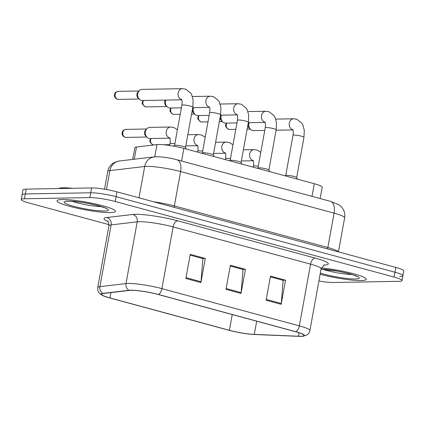 <?xml version="1.0" encoding="UTF-8"?>
<svg xmlns="http://www.w3.org/2000/svg" width="425" height="425" viewBox="0 0 425 425"><rect width="100%" height="100%" fill="white"/><g stroke="black" fill="none" stroke-linecap="round" stroke-linejoin="round"><path stroke-width="0.64" d="M132.727 159.417L134.863 147.672A18.541 2.422 10.3 0 1 136.494 147.002L156.952 144.596A18.541 2.422 10.3 0 1 158.52 144.5A18.541 2.422 10.3 0 1 183.887 148.394L314.277 183.727A18.541 2.422 10.3 0 1 322.198 187.228L320.137 198.555M62.162 199.543A29.67 3.873 -169.7 0 0 57.046 200.759A29.67 3.873 -169.7 0 0 77.254 208.208A29.67 3.873 -169.7 0 0 110.309 212.59A29.67 3.873 -169.7 0 0 115.425 211.368A29.67 3.873 -169.7 0 0 95.211 203.926A29.67 3.873 -169.7 0 0 62.162 199.543A29.67 3.873 -169.7 0 0 57.046 200.759A29.67 3.873 -169.7 0 0 77.254 208.208A29.67 3.873 -169.7 0 0 110.309 212.59A29.67 3.873 -169.7 0 0 115.425 211.368A29.67 3.873 -169.7 0 0 95.211 203.926A29.67 3.873 -169.7 0 0 62.162 199.543M320.137 274.226A29.67 3.873 -169.7 0 0 361.085 280.553A29.67 3.873 -169.7 0 0 366.201 279.337A29.67 3.873 -169.7 0 0 351.374 273.169A29.67 3.873 -169.7 0 0 321.358 267.915A29.67 3.873 -169.7 0 1 351.374 273.169A29.67 3.873 -169.7 0 1 366.201 279.337A29.67 3.873 -169.7 0 1 361.085 280.553A29.67 3.873 -169.7 0 1 320.137 274.226M131.049 290.317A19.778 2.582 10.3 0 1 158.111 294.472L295.534 331.718A19.778 2.582 10.3 0 1 303.981 335.447A19.778 2.582 10.3 0 1 298.414 336.228L254.288 334.411A19.778 2.582 10.3 0 1 229.383 330.289L109.995 297.936A19.778 2.582 10.3 0 1 101.548 294.201A19.778 2.582 10.3 0 1 103.291 293.489L129.375 290.418A19.778 2.582 10.3 0 1 131.049 290.317M130.645 290.211A20.272 2.646 -169.7 0 0 128.934 290.312L102.85 293.383A20.272 2.646 -169.7 0 0 102.999 295.678A20.272 2.646 -169.7 0 0 109.719 297.941L229.107 330.294A20.272 2.646 -169.7 0 0 254.639 334.517L298.764 336.34A20.272 2.646 -169.7 0 0 302.106 336.324A20.272 2.646 -169.7 0 0 295.811 331.712L158.387 294.467A20.272 2.646 -169.7 0 0 130.645 290.211M318.909 280.973A18.541 2.422 -169.7 0 0 333.407 282.498L398.799 281.329A18.541 2.422 -169.7 0 0 401.997 280.569L402.873 275.745A18.541 2.422 -169.7 0 0 394.958 272.244L116.089 196.669A18.541 2.422 -169.7 0 0 90.716 192.775L25.325 193.943A18.541 2.422 -169.7 0 0 22.127 194.703A18.541 2.422 -169.7 0 1 25.325 193.943L90.716 192.775A18.541 2.422 -169.7 0 1 116.089 196.669L394.958 272.244A18.541 2.422 -169.7 0 1 402.873 275.745A18.541 2.422 -169.7 0 1 399.675 276.505M285.542 280.197L282.79 280.245L270.358 276.877L283.146 280.362L281.27 303.477A4.946 2.678 105.2 0 1 281.159 304.311L285.542 280.197L270.497 276.117L266.114 300.236L281.159 304.311M205.291 258.448L202.534 258.517L190.108 255.127L202.895 258.613L201.02 281.727A4.946 2.678 105.2 0 1 200.908 282.567L205.291 258.448L190.246 254.368L185.863 278.487L200.908 282.567M230.228 266.018L243.02 269.487L241.145 292.602A4.946 2.678 105.2 0 1 241.033 293.436L245.416 269.322L230.371 265.243L225.988 289.361L241.033 293.436M230.233 266.002L242.664 269.37L245.416 269.322M401.997 280.569A18.541 2.422 -169.7 0 0 394.081 277.068L115.212 201.492A18.541 2.422 -169.7 0 0 89.84 197.598L24.448 198.767A18.541 2.422 -169.7 0 0 21.25 199.527A18.541 2.422 -169.7 0 0 29.166 203.028L109.05 224.676M402.873 275.745L403.75 270.922A18.541 2.422 -169.7 0 0 395.834 267.421L116.965 191.845A18.541 2.422 -169.7 0 0 91.593 187.951L26.201 189.12A18.541 2.422 -169.7 0 0 23.003 189.879L21.25 199.527M186.363 149.063L185.497 147.353A5.562 0.728 -169.7 0 0 181.459 145.977A5.562 0.728 -169.7 0 0 175.52 145.212A5.562 0.728 -169.7 0 0 174.601 145.371L173.751 146.152M181.746 99.806L142.354 100.507A5.562 4.622 -91 0 1 141.27 100.369A5.562 4.622 -91 0 1 139.464 99.354A5.562 4.622 -91 0 1 137.742 93.723A5.562 4.622 -91 0 1 139.31 90.637A5.562 4.622 -91 0 1 142.157 89.383L182.564 88.66L185.815 89.186L190.836 93.24L191.733 94.855L193.136 100.183L192.828 107.153A5.562 0.728 -169.7 0 0 190.729 106.181A5.562 0.728 -169.7 0 0 182.84 104.938A5.562 0.728 -169.7 0 0 181.879 105.166C182.49 100.374 181.804 100.348 181.512 99.307M139.464 99.354L138.173 98.164A4.016 3.336 -91 0 1 136.93 94.1A4.016 3.336 -91 0 1 138.061 91.869L139.31 90.637M169.867 138.162L150.025 138.518A5.562 4.622 -91 0 1 147.135 137.365A5.562 4.622 -91 0 1 145.408 131.734A5.562 4.622 -91 0 1 146.976 128.648A5.562 4.622 -91 0 1 149.828 127.394L170.685 127.022L173.937 127.548L177.416 129.726M147.135 137.365L145.844 136.175A4.016 3.336 -91 0 1 144.601 132.111A4.016 3.336 -91 0 1 145.732 129.88L146.976 128.648M214.152 156.597L213.281 154.886A5.562 0.728 -169.7 0 0 209.243 153.505A5.562 0.728 -169.7 0 0 203.309 152.74A5.562 0.728 -169.7 0 0 202.39 152.904L201.965 153.292M181.395 107.838L170.143 108.035A5.562 4.622 -91 0 1 169.054 107.902A5.562 4.622 -91 0 1 167.248 106.882A5.562 4.622 -91 0 1 165.527 101.251A5.562 4.622 -91 0 1 165.856 100.088M167.248 106.882L165.957 105.698A4.016 3.336 -91 0 1 164.714 101.628A4.016 3.336 -91 0 1 165.298 100.098M241.937 164.124L241.065 162.414A5.562 0.728 -169.7 0 0 237.033 161.038A5.562 0.728 -169.7 0 0 231.094 160.273A5.562 0.728 -169.7 0 0 230.175 160.432L229.75 160.82M209.18 115.366L197.928 115.568A5.562 4.622 -91 0 1 196.844 115.43A5.562 4.622 -91 0 1 195.038 114.415A5.562 4.622 -91 0 1 193.317 108.784A5.562 4.622 -91 0 1 193.641 107.615M195.038 114.415L193.747 113.225A4.016 3.336 -91 0 1 192.504 109.161A4.016 3.336 -91 0 1 193.083 107.626M269.721 171.657L268.855 169.947A5.562 0.728 -169.7 0 0 264.817 168.566A5.562 0.728 -169.7 0 0 258.878 167.801A5.562 0.728 -169.7 0 0 257.959 167.965L257.534 168.353M236.969 122.899L225.712 123.096A5.562 4.622 -91 0 1 224.628 122.963A5.562 4.622 -91 0 1 222.822 121.943A5.562 4.622 -91 0 1 221.101 116.312A5.562 4.622 -91 0 1 221.43 115.148M222.822 121.943L221.531 120.758A4.016 3.336 -91 0 1 220.288 116.689A4.016 3.336 -91 0 1 220.867 115.159M297.511 179.185L296.639 177.475A5.562 0.728 -169.7 0 0 292.602 176.099A5.562 0.728 -169.7 0 0 286.668 175.334A5.562 0.728 -169.7 0 0 285.749 175.493L285.324 175.881M264.754 130.427L253.502 130.629A5.562 4.622 -91 0 1 252.413 130.491A5.562 4.622 -91 0 1 250.607 129.476A5.562 4.622 -91 0 1 248.885 123.845A5.562 4.622 -91 0 1 249.215 122.676M250.607 129.476L249.321 128.286A4.016 3.336 -91 0 1 248.078 124.217A4.016 3.336 -91 0 1 248.657 122.687M72.558 188.291A30.903 4.032 -169.7 0 0 63.24 187.813A30.903 4.032 -169.7 0 0 58.374 188.546M154.732 156.83L156.952 144.596M181.597 161.011L183.887 148.394M134.273 159.232L136.494 147.002M311.987 196.345L314.277 183.727M107.945 221.494A30.903 4.032 10.3 0 1 106.691 217.542L132.781 214.471A30.903 4.032 10.3 0 1 177.671 220.803L315.1 258.049A6.178 3.347 -74.8 0 0 310.563 264.137L173.134 226.897A24.724 3.225 -169.7 0 0 139.304 221.707A24.724 3.225 -169.7 0 0 137.222 221.829L111.132 224.899A24.724 3.225 -169.7 0 0 108.959 225.792C108.566 222.328 108.04 220.702 107.376 220.915M315.1 258.049A30.903 4.032 10.3 0 1 323.579 265.136M321.119 268.807A24.724 3.225 -169.7 0 0 310.563 264.137L299.343 325.879A24.724 3.225 10.3 0 1 309.899 330.544L321.119 268.807L324.312 264.796M102.999 295.678L100.523 294.238C100.077 293.973 97.325 292.007 97.739 287.534A24.724 3.225 10.3 0 1 99.912 286.641L126.002 283.571A24.724 3.225 10.3 0 1 128.084 283.443A24.724 3.225 10.3 0 1 161.914 288.633A6.178 3.347 105.2 0 1 158.387 294.467M128.934 290.312A6.178 5.637 83.3 0 1 126.002 283.571L137.222 221.829A6.178 5.637 -96.7 0 0 132.781 214.471M106.691 217.542A6.178 5.637 -96.7 0 1 111.132 224.899L99.912 286.641A6.178 5.637 83.3 0 0 102.85 293.383M295.811 331.712A6.178 3.347 -74.8 0 0 299.343 325.879L161.914 288.633L173.134 226.897A6.178 3.347 -74.8 0 1 177.671 220.803M394.081 277.068L395.834 267.421M115.212 201.492L116.965 191.845M89.84 197.598L91.593 187.951M24.448 198.767L26.201 189.12M229.383 330.289L232.241 314.564M254.288 334.411L256.689 321.188M298.414 336.228L299.046 332.759M109.995 297.936L110.968 292.586M241.145 292.602L226.137 288.533M201.02 281.727L186.012 277.658M281.27 303.477L266.262 299.407M174.308 207.384A3.092 1.673 105.2 0 1 174.356 205.928L327.834 247.52L334.082 213.153A12.362 6.694 -74.8 0 0 330.427 201.344L338.693 204.637L340.903 206.385L342.725 208.569C344.553 211.406 345.19 214.487 344.638 217.818A24.724 3.225 -169.7 0 0 334.082 213.153L180.604 171.562A24.724 3.225 -169.7 0 0 146.774 166.366A24.724 3.225 -169.7 0 0 144.686 166.494L138.996 197.816M153.669 201.795A24.724 3.225 10.3 0 1 174.356 205.928L180.604 171.562A12.362 6.694 -74.8 0 0 176.954 159.752L330.427 201.344M119.537 160.969A12.362 11.273 83.3 0 0 109.905 170.59A24.724 3.225 -169.7 0 0 107.732 171.482C108.38 168.178 110.054 165.522 112.747 163.513L115.212 162.106L119.537 160.969L154.317 156.873A12.362 11.273 83.3 0 0 144.686 166.494L109.905 170.59L106.463 189.539M327.787 248.981A3.092 1.673 105.2 0 1 327.834 247.52A24.724 3.225 10.3 0 1 338.321 251.834M117.693 99.291A4.016 3.336 -91 0 1 115.085 94.956A4.016 3.336 -91 0 1 118.331 91.354C116.317 91.683 115.101 92.522 114.67 93.882L114.389 95.216C114.134 95.386 114.559 98.287 117.353 99.248A4.016 2.173 -74.8 0 0 117.693 99.291A4.016 3.336 -91 0 0 118.474 99.386L139.097 99.02M181.693 99.652A5.562 4.622 -91 0 1 181.677 99.652A5.562 4.622 -91 0 1 181.395 99.562A5.562 4.622 -91 0 1 178.08 93.473A5.562 4.622 -91 0 1 182.564 88.66M125.359 137.302A4.016 3.336 -91 0 1 122.751 132.967A4.016 3.336 -91 0 1 126.002 129.365C123.988 129.694 122.767 130.533 122.342 131.893L122.06 133.227C121.805 133.397 122.23 136.298 125.024 137.259A4.016 2.173 -74.8 0 0 125.359 137.302A4.016 3.336 -91 0 0 126.145 137.397L146.768 137.031M174.882 143.682A5.562 0.728 -169.7 0 0 170.962 143.294A5.562 0.728 -169.7 0 0 170 143.523C170.611 138.736 169.926 138.709 169.633 137.668M169.809 138.013A5.562 4.622 -91 0 1 169.517 137.923A5.562 4.622 -91 0 1 166.271 131.362A5.562 4.622 -91 0 1 170.685 127.022M142.97 100.497L142.173 102.744L142.359 104.109L145.137 106.776A4.016 2.173 -74.8 0 0 145.477 106.818A4.016 3.336 -91 0 1 143.512 100.486M213.302 154.923L220.612 114.686A5.562 0.728 -169.7 0 0 218.514 113.709A5.562 0.728 -169.7 0 0 210.625 112.466A5.562 0.728 -169.7 0 0 209.668 112.694C210.274 107.907 209.594 107.876 209.297 106.84M209.477 107.185A5.562 4.622 -91 0 1 209.461 107.18A5.562 4.622 -91 0 1 209.18 107.095A5.562 4.622 -91 0 1 205.865 101.007A5.562 4.622 -91 0 1 210.348 96.193L213.6 96.714L218.625 100.773L219.518 102.382L220.926 107.711L220.612 114.686M166.887 106.547L146.264 106.919A4.016 3.336 -91 0 1 145.477 106.818M170.76 108.024L169.963 110.277L170.143 111.642L172.927 114.309A4.016 2.173 -74.8 0 0 173.262 114.352A4.016 3.336 -91 0 1 171.296 108.014M241.087 162.456L248.402 122.214A5.562 0.728 -169.7 0 0 246.303 121.242A5.562 0.728 -169.7 0 0 238.414 119.999A5.562 0.728 -169.7 0 0 237.453 120.227C238.058 115.435 237.378 115.409 237.086 114.368M237.262 114.713A5.562 4.622 -91 0 1 237.251 114.713A5.562 4.622 -91 0 1 236.969 114.623A5.562 4.622 -91 0 1 233.654 108.534A5.562 4.622 -91 0 1 238.133 103.721L241.389 104.247L246.41 108.301L247.302 109.916L248.71 115.244L248.402 122.214M180.216 114.336L174.048 114.447A4.016 3.336 -91 0 1 173.262 114.352M198.544 115.558L197.747 117.805L197.933 119.17L200.712 121.837A4.016 2.173 -74.8 0 0 201.052 121.879A4.016 3.336 -91 0 1 199.081 115.547M268.871 169.984L276.186 129.747A5.562 0.728 -169.7 0 0 274.088 128.77A5.562 0.728 -169.7 0 0 266.199 127.527A5.562 0.728 -169.7 0 0 265.243 127.755C265.848 122.968 265.163 122.937 264.871 121.901M265.051 122.246A5.562 4.622 -91 0 1 265.035 122.241A5.562 4.622 -91 0 1 264.754 122.156A5.562 4.622 -91 0 1 261.439 116.067A5.562 4.622 -91 0 1 265.923 111.254L269.174 111.775L274.199 115.834L275.092 117.443L276.5 122.772L276.186 129.747M208 121.869L201.833 121.98A4.016 3.336 -91 0 1 201.052 121.879M226.328 123.085L225.537 125.332L225.718 126.703L228.496 129.37A4.016 2.173 -74.8 0 0 228.836 129.412A4.016 3.336 -91 0 1 226.87 123.075M296.661 177.517L303.971 137.275A5.562 0.728 -169.7 0 0 301.872 136.303A5.562 0.728 -169.7 0 0 293.983 135.06A5.562 0.728 -169.7 0 0 293.027 135.288C293.632 130.496 292.953 130.47 292.655 129.428M292.836 129.774A5.562 4.622 -91 0 1 292.82 129.774A5.562 4.622 -91 0 1 292.538 129.683A5.562 4.622 -91 0 1 289.223 123.595A5.562 4.622 -91 0 1 293.707 118.782L296.958 119.308L301.984 123.362L302.876 124.977L304.284 130.305L303.971 137.275M235.785 129.397L229.622 129.508A4.016 3.336 -91 0 1 228.836 129.412M150.641 138.508L149.844 140.755L150.03 142.12L152.809 144.787A4.016 2.173 -74.8 0 0 153.149 144.829A4.016 3.336 -91 0 1 151.178 138.497M202.667 151.21A5.562 0.728 -169.7 0 0 198.746 150.827A5.562 0.728 -169.7 0 0 197.79 151.056C198.395 146.269 197.715 146.237 197.418 145.196M197.598 145.541A5.562 4.622 -91 0 1 197.301 145.451A5.562 4.622 -91 0 1 194.055 138.89A5.562 4.622 -91 0 1 198.47 134.55L201.721 135.076L205.206 137.254M154.142 144.925L153.93 144.93A4.016 3.336 -91 0 1 153.149 144.829M230.456 158.743A5.562 0.728 -169.7 0 0 226.536 158.355A5.562 0.728 -169.7 0 0 225.574 158.583C226.18 153.797 225.5 153.77 225.202 152.729M225.383 153.074A5.562 4.622 -91 0 1 225.085 152.984A5.562 4.622 -91 0 1 221.839 146.423A5.562 4.622 -91 0 1 226.254 142.083L229.511 142.609L232.99 144.787M258.241 166.271A5.562 0.728 -169.7 0 0 254.32 165.888A5.562 0.728 -169.7 0 0 253.358 166.117C253.969 161.325 253.284 161.298 252.992 160.257M253.167 160.602A5.562 4.622 -91 0 1 252.875 160.512A5.562 4.622 -91 0 1 249.629 153.951A5.562 4.622 -91 0 1 254.044 149.611L257.295 150.137L260.775 152.315M72.032 201.291A18.838 2.46 -169.7 0 0 101.208 206.593M104.529 211.023A22.546 2.943 -169.7 0 0 98.791 205.843A22.546 2.943 -169.7 0 0 67.936 201.11A22.546 2.943 -169.7 0 0 73.679 206.29A22.546 2.943 -169.7 0 0 104.529 211.023M322.809 269.253A18.838 2.46 -169.7 0 0 351.99 274.555M320.349 273.031A22.546 2.943 -169.7 0 0 355.311 278.986A22.546 2.943 -169.7 0 0 351.055 274.221A22.546 2.943 -169.7 0 0 321.066 269.105M302.106 336.324L306.802 335.017C308.481 333.954 309.512 332.462 309.899 330.544M97.739 287.534L108.959 225.792M154.317 156.873L156.586 156.729C162.855 156.83 169.644 157.834 176.954 159.752M107.732 171.482L104.507 189.205M344.638 217.818L338.449 251.871M185.512 147.395L192.828 107.153M174.569 145.403L181.879 105.166M118.331 91.354L138.954 90.987M118.474 99.386L117.353 99.248M169.644 145.477L170 143.523M126.002 129.365L146.625 128.998M126.145 137.397L125.024 137.259M209.536 107.334L192.743 107.631M202.353 152.936L209.668 112.694M210.348 96.193L192.382 96.512M146.264 106.919L145.137 106.776M237.32 114.862L220.527 115.164M191.558 114.134L194.671 114.081M230.143 160.464L237.453 120.227M238.133 103.721L220.166 104.045M174.048 114.447L172.927 114.309M265.104 122.395L248.312 122.692M219.343 121.667L222.461 121.608M257.927 167.997L265.243 127.755M265.923 111.254L247.95 111.573M201.833 121.98L200.712 121.837M292.894 129.923L276.101 130.225M247.132 129.195L250.245 129.142M285.712 175.525L293.027 135.288M293.707 118.782L275.74 119.106M229.622 129.508L228.496 129.37M197.657 145.695L185.783 145.908M163.758 144.755L169.798 144.643M197.598 152.107L197.79 151.056M198.47 134.55L187.813 134.741M153.93 144.93L152.809 144.787M225.441 153.223L213.573 153.436M225.383 159.641L225.574 158.583M226.254 142.083L215.602 142.274M253.226 160.756L241.357 160.969M253.167 167.168L253.358 166.117M254.044 149.611L243.387 149.802M66.597 201.376L68.659 201.2C75.889 201.28 85.069 202.619 96.199 205.211C103.912 207.458 107.265 208.585 106.266 208.585M321.05 269.174L337.806 271.214L346.975 273.179L353.446 275.028L357.043 276.547"/></g></svg>
